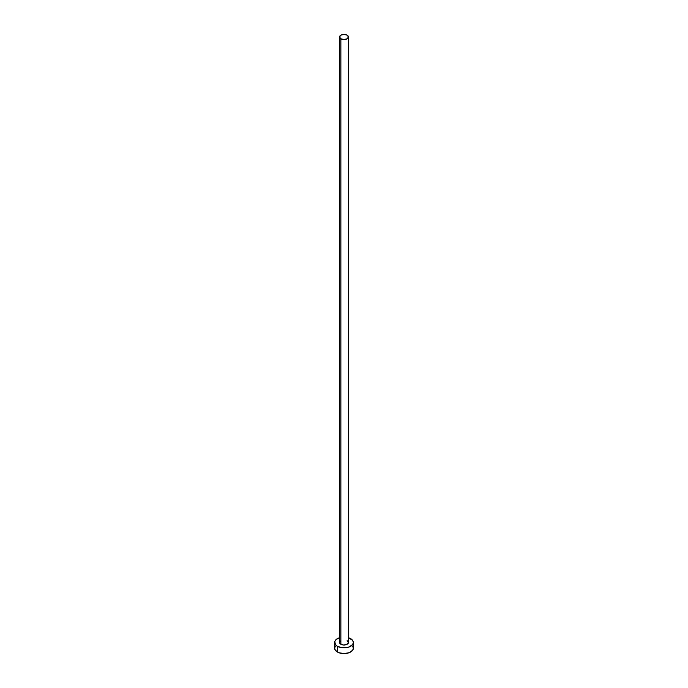 <?xml version="1.0" encoding="UTF-8"?>
<svg xmlns="http://www.w3.org/2000/svg" width="688" height="688" viewBox="0 0 688 688"><rect width="100%" height="100%" fill="white"/><g stroke="black" fill="none" stroke-linecap="round" stroke-linejoin="round"><path stroke-width="1.03" d="M339.554 36.963L340.861 38.777L344 39.534L347.139 38.777L348.446 36.963L347.139 35.148L344 34.4L340.861 35.148L339.554 36.963L339.554 642.463A4.446 2.563 0 0 0 340.861 644.278L340.861 38.777A4.446 2.563 180 0 1 339.554 36.963A4.446 2.563 180 0 1 342.297 34.598A4.446 2.563 180 0 1 347.139 35.148A4.446 2.563 180 0 1 348.446 36.963A4.446 2.563 180 0 1 345.703 39.336A4.446 2.563 180 0 1 340.861 38.777L340.861 644.278A4.446 2.563 0 0 0 345.703 644.837A4.446 2.563 0 0 0 348.446 642.463L346.468 644.604L343.131 644.983L339.898 643.452L339.554 642.463L340.302 641.044M335.357 646.127L334.643 648.199A9.357 5.401 0 0 0 337.387 652.018L337.387 646.29L342.177 647.769L345.823 647.769L349.203 646.961L352.643 644.536L353.357 642.463L352.643 640.399L348.446 637.716A9.357 5.401 180 0 1 350.613 638.645A9.357 5.401 180 0 1 353.357 642.463A9.357 5.401 180 0 1 347.578 647.46A9.357 5.401 180 0 1 337.387 646.29L337.387 652.018A9.357 5.401 0 0 0 347.578 653.187A9.357 5.401 0 0 0 353.357 648.199L352.643 646.127M337.387 646.29A9.357 5.401 180 0 1 334.643 642.463A9.357 5.401 180 0 1 339.554 637.716L336.217 639.462L334.824 641.414L335.357 644.536L337.387 646.29M347.139 640.648L348.446 642.463L348.446 36.963M334.643 642.463L334.643 648.199L335.357 650.263L338.797 652.688L344 653.6L349.203 652.688L352.643 650.263L353.357 648.199L353.357 642.463"/></g></svg>
